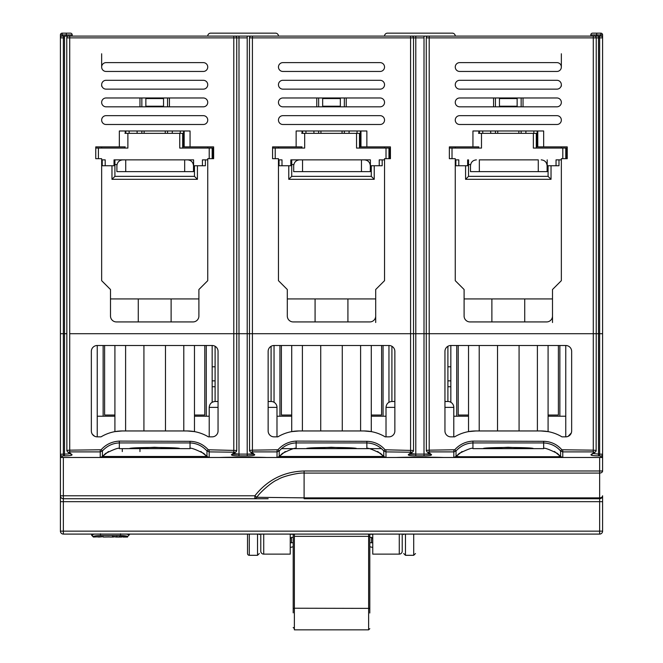 <?xml version="1.0" encoding="UTF-8"?>
<svg xmlns="http://www.w3.org/2000/svg" width="663" height="663" viewBox="0 0 663 663"><rect width="100%" height="100%" fill="white"/><g stroke="black" fill="none" stroke-linecap="round" stroke-linejoin="round"><path stroke-width="0.99" d="M163.537 106.818L163.537 97.975M145.86 97.975L145.86 106.818M137.158 133.338L137.059 130.984M141.849 97.975L141.849 106.818M141.849 130.984L141.849 133.338M172.339 130.984L172.239 133.338M167.548 133.338L167.548 130.984M167.548 106.818L167.548 97.975M145.86 98.563L163.537 98.563M145.86 106.229L163.537 106.229M129.094 130.984L129.194 133.338M180.195 133.338L180.303 130.984M541.215 159.858C544.771 160.231 546.735 162.195 547.108 165.75L547.108 171.642L470.498 171.642L470.498 165.75C470.871 162.195 472.835 160.231 476.39 159.858M538.273 171.642L538.273 159.858L479.341 159.858L479.341 171.642M212.16 402.275L212.16 345.498A5.892 5.892 0 0 1 218.052 351.39L218.052 430.958A5.892 5.892 0 0 1 212.16 436.851L209.21 436.851L209.21 407.38C209.566 403.808 211.53 401.844 215.102 401.488L215.102 346.293M194.474 165.75L194.474 176.358L197.425 179.308L197.425 165.75M194.474 176.358L114.914 176.358L111.972 179.308L197.425 179.308M114.914 176.358L114.914 159.858M171.12 321.928L171.12 298.938L138.277 298.938L138.277 321.928M194.474 415.046L204.792 415.046L204.792 345.498M104.605 345.498L104.605 415.046L114.914 415.046M257.534 534.088L257.534 555.304L249.288 555.304A1.765 1.765 0 0 1 247.523 553.539L247.523 534.088M268.142 498.725L63.35 498.725A2.95 2.95 0 0 1 60.408 495.783L60.408 37.866A1.765 1.765 0 0 1 62.173 36.1A1.765 1.765 0 0 0 60.408 37.866L60.408 34.915A1.765 1.765 0 0 1 62.173 33.15L62.173 34.915L60.408 34.915M403.692 534.088L403.692 534.552L403.692 534.088C403.692 559.937 403.692 559.937 403.692 534.088L405.466 534.088L405.466 555.304L413.712 555.304L415.477 553.539M91.635 534.088L91.635 534.768L91.635 534.088L88.693 534.088L100.776 534.088M120.218 534.088L132.302 534.088L129.36 534.088L129.36 534.768L129.36 534.088M66.872 450.484L66.764 37.866A1.765 1.765 0 0 1 68.538 36.1L600.827 36.1A1.765 1.765 0 0 1 602.592 37.866L602.592 470.987A2.95 2.08 180 0 1 599.65 473.075L599.65 497.863A2.95 2.08 0 0 0 602.592 495.783L602.592 531.146A2.95 2.95 0 0 1 599.65 534.088L63.35 534.088A2.95 2.95 0 0 1 60.408 531.146L60.408 495.783L63.35 495.783L63.35 457.478M415.477 534.088C415.477 559.92 415.477 559.92 415.477 534.088M602.592 457.478L453.799 457.478L453.857 451.893L456.036 450.931C460.735 445.843 466.362 443.174 472.943 442.934L543.66 442.942C550.423 443.265 556.058 445.926 560.567 450.931L560.6 456.484L557.467 456.732L460.329 456.732L456.003 456.484L456.036 450.931L454.727 449.771C459.658 444.392 465.724 441.508 472.943 441.102L543.66 441.318C550.936 441.492 557.003 444.301 561.876 449.771L560.567 450.931L562.746 451.893L562.804 457.478A2.95 2.95 90 0 1 560.6 456.484M60.408 457.478L100.196 457.478L100.254 451.893L102.433 450.931C107.124 445.843 112.76 443.174 119.34 442.934L190.057 442.942C196.646 443.182 202.281 445.843 206.964 450.931L208.273 449.771L236.633 450.484A1.765 1.674 -128.4 0 1 236.028 451.868L236.028 451.868A1.765 1.674 -128.4 0 1 234.926 452.216L231.594 454.528C230.923 455.348 233.384 455.788 238.995 455.862L238.995 454.105L233.708 453.542M209.143 450.16L209.201 457.478L215.102 457.478M209.201 457.478L100.196 457.478A2.95 2.95 -90 0 0 102.4 456.484L206.997 456.484A2.95 2.95 90 0 0 209.201 457.478L321.19 457.478M341.81 457.478L385.957 457.478L383.761 456.484L380.612 453.434C371.595 448.992 366.962 447.392 366.705 448.652M386.04 457.478L391.908 457.478M447.898 457.478L453.799 457.478A2.95 2.95 -90 0 0 456.003 456.484L453.832 457.478M259.308 534.088C259.308 559.92 259.308 559.92 259.308 534.088L259.308 534.552M599.65 457.478L599.65 473.075L304.102 473.075L304.102 497.863L599.65 497.863L599.65 498.725A2.95 2.95 0 0 0 602.592 495.783A2.95 2.95 0 0 1 599.65 498.725L304.102 498.725L304.102 497.863L256.896 497.291L254.874 498.725L254.874 495.783C267.471 479.879 283.88 471.617 304.102 470.987L602.592 470.987M304.102 470.987L304.102 473.075C299.668 472.437 282.571 476.15 277.731 479.647C272.012 481.529 258.91 493.413 256.896 497.291L254.874 495.783L63.35 495.783L63.35 498.725A2.95 2.95 0 0 1 60.408 495.783M187.612 159.858C191.168 160.231 193.132 162.195 193.505 165.75L193.505 171.642L116.895 171.642L116.895 165.75C117.268 162.195 119.232 160.231 122.788 159.858M184.67 171.642L184.67 159.858L125.73 159.858L125.73 171.642M207.743 159.858L202.43 159.858L202.43 165.75L193.596 165.75L193.596 159.858L184.67 159.858M212.16 158.681L212.16 148.073L179.748 148.073L179.748 133.338L124.934 133.338M127.884 133.338L127.884 148.073L95.762 148.073M125.73 159.858L114.036 159.858L114.036 165.75L105.193 165.75L105.193 159.858L101.654 159.858M114.036 165.75L114.036 159.858L193.596 159.858L193.596 165.75M205.381 159.858L205.381 165.75L202.43 165.75M105.193 165.75L102.243 165.75L102.243 159.858M124.934 146.896L124.934 148.073L112.851 148.073M179.748 133.338L182.69 133.338L182.69 148.073L194.773 148.073M455.257 36.1A2.95 2.95 0 0 0 452.315 33.15L387.49 33.15A2.95 2.95 0 0 0 384.54 36.1A2.95 2.95 0 0 1 387.49 33.15L393.383 33.15M452.315 33.15L446.423 33.15M278.46 36.1A2.95 2.95 0 0 0 275.51 33.15L210.685 33.15A2.95 2.95 0 0 0 207.743 36.1A2.95 2.95 0 0 1 210.685 33.15L216.577 33.15M275.51 33.15L269.617 33.15M594.462 36.1L593.286 36.1L594.462 36.1A1.765 1.765 0 0 1 596.236 37.866L598.49 37.866L598.49 333.713L599.65 333.713L599.65 454.105L602.592 454.238A1.765 1.757 180 0 1 600.827 455.995L598.49 455.862L598.49 454.105L593.211 453.542M428.033 36.1A1.765 1.765 0 0 0 426.268 37.866L429.21 37.866L429.21 333.713L426.268 333.713L426.268 37.866M411.773 36.1L410.588 36.1L411.773 36.1A1.765 1.765 0 0 1 413.538 37.866L415.792 37.866L415.792 333.713L596.236 333.713L596.128 450.484A1.765 1.674 -128.4 0 1 595.523 451.868L595.523 451.868A1.765 1.674 -128.4 0 1 594.421 452.216L591.089 454.528C590.418 455.348 592.888 455.788 598.49 455.862M251.227 36.1A1.765 1.765 0 0 0 249.462 37.866L252.412 37.866L252.412 333.713L249.462 333.713L249.462 37.866M234.967 36.1L233.79 36.1L234.967 36.1A1.765 1.765 0 0 1 236.732 37.866L238.995 37.866L238.995 333.713L247.208 333.713L233.79 333.713L238.995 333.713L238.995 454.105L247.208 454.105L247.208 333.713L413.538 333.713L252.412 333.713L252.412 450.16L277.93 449.771C282.852 444.392 288.927 441.508 296.137 441.102L366.863 441.318C374.131 441.492 380.206 444.301 385.07 449.771L413.439 450.484A1.765 1.674 -128.4 0 1 412.825 451.868L412.825 451.868A1.765 1.674 -128.4 0 1 411.731 452.216L408.391 454.528C407.72 455.348 410.19 455.788 415.792 455.862L415.792 454.105L410.513 453.542M101.654 53.778L101.654 67.038M101.654 84.715L101.654 86.19M125.829 130.984L125.829 133.338M165.261 133.338L165.261 130.984M144.136 130.984L144.136 133.338M182.69 146.896L183.568 146.896L183.568 130.984M302.626 130.984L302.626 133.338M342.058 133.338L342.058 130.984M320.942 130.984L320.942 133.338M359.495 146.896L360.374 146.896L360.374 130.984M479.432 130.984L479.432 133.338M518.864 133.338L518.864 130.984M497.739 130.984L497.739 133.338M536.292 146.896L537.171 146.896L537.171 130.984M561.346 86.19L561.346 84.715M561.346 67.038L561.346 53.778M478.835 133.338L478.835 130.984M537.768 130.984L537.768 146.896L537.171 146.896M537.768 146.896L567.238 146.896L567.238 158.681L561.346 158.681L561.346 280.673L552.503 289.516L552.503 316.036A5.892 5.892 0 0 1 546.61 321.928L469.992 321.928A5.892 5.892 0 0 1 464.1 316.036L464.1 289.516L455.257 280.673L455.257 158.681L449.365 158.681L449.365 146.896L478.835 146.896M523.032 97.975L523.032 106.818M493.57 97.975L493.57 106.818M302.03 133.338L302.03 130.984M360.97 130.984L360.97 146.896L360.374 146.896M360.97 146.896L390.432 146.896L390.432 158.681L384.54 158.681L384.54 280.673L375.697 289.516L375.697 316.036A5.892 5.892 0 0 1 369.805 321.928L293.195 321.928A5.892 5.892 0 0 1 287.303 316.036L287.303 289.516L278.46 280.673L278.46 158.681L272.568 158.681L272.568 146.896L302.03 146.896M346.235 97.975L346.235 106.818M316.765 97.975L316.765 106.818M125.232 133.338L125.232 130.984M184.165 130.984L184.165 146.896L183.568 146.896M184.165 146.896L213.635 146.896L213.635 158.681L207.743 158.681L207.743 280.673L198.9 289.516L198.9 316.036A5.892 5.892 0 0 1 193.008 321.928L116.39 321.928A5.892 5.892 0 0 1 110.497 316.036L110.497 289.516L101.654 280.673L101.654 158.681L95.762 158.681L95.762 146.896L125.232 146.896M169.43 97.975L169.43 106.818M139.968 97.975L139.968 106.818M72.192 36.1L72.192 34.915A1.765 1.765 0 0 0 70.419 33.15L62.173 33.15M590.808 36.1L590.808 34.915A1.765 1.765 0 0 1 592.581 33.15L600.827 33.15A1.765 1.765 0 0 1 602.592 34.915L602.592 37.866L598.49 37.866L598.49 36.1L593.286 36.1L598.49 36.1M101.654 148.073L101.654 146.896M207.743 146.896L207.743 148.073M278.46 148.073L278.46 146.896M384.54 146.896L384.54 148.073M455.257 148.073L455.257 146.896M561.346 146.896L561.346 148.073M472.943 146.896L472.943 130.984L543.66 130.984L543.66 146.896M556.92 62.62A4.417 4.417 0 0 1 561.346 67.038A4.417 4.417 0 0 1 556.92 71.455L459.683 71.455A4.417 4.417 0 0 1 455.257 67.038A4.417 4.417 0 0 1 459.683 62.62L556.92 62.62M556.92 80.298A4.417 4.417 0 0 1 561.346 84.715A4.417 4.417 0 0 1 556.92 89.14L459.683 89.14A4.417 4.417 0 0 1 455.257 84.715A4.417 4.417 0 0 1 459.683 80.298L556.92 80.298M556.92 97.975A4.417 4.417 0 0 1 561.346 102.4A4.417 4.417 0 0 1 556.92 106.818L459.683 106.818A4.417 4.417 0 0 1 455.257 102.4A4.417 4.417 0 0 1 459.683 97.975L556.92 97.975M556.92 115.66A4.417 4.417 0 0 1 561.346 120.078A4.417 4.417 0 0 1 556.92 124.495L459.683 124.495A4.417 4.417 0 0 1 455.257 120.078A4.417 4.417 0 0 1 459.683 115.66L556.92 115.66M296.137 146.896L296.137 130.984L366.863 130.984L366.863 146.896M380.123 62.62A4.417 4.417 0 0 1 384.54 67.038A4.417 4.417 0 0 1 380.123 71.455L282.877 71.455A4.417 4.417 0 0 1 278.46 67.038A4.417 4.417 0 0 1 282.877 62.62L380.123 62.62M380.123 80.298A4.417 4.417 0 0 1 384.54 84.715A4.417 4.417 0 0 1 380.123 89.14L282.877 89.14A4.417 4.417 0 0 1 278.46 84.715A4.417 4.417 0 0 1 282.877 80.298L380.123 80.298M380.123 97.975A4.417 4.417 0 0 1 384.54 102.4A4.417 4.417 0 0 1 380.123 106.818L282.877 106.818A4.417 4.417 0 0 1 278.46 102.4A4.417 4.417 0 0 1 282.877 97.975L380.123 97.975M380.123 115.66A4.417 4.417 0 0 1 384.54 120.078A4.417 4.417 0 0 1 380.123 124.495L282.877 124.495A4.417 4.417 0 0 1 278.46 120.078A4.417 4.417 0 0 1 282.877 115.66L380.123 115.66M119.34 146.896L119.34 130.984L190.057 130.984L190.057 146.896M203.317 115.66A4.417 4.417 0 0 1 207.743 120.078A4.417 4.417 0 0 1 203.317 124.495L106.08 124.495A4.417 4.417 0 0 1 101.654 120.078A4.417 4.417 0 0 1 106.08 115.66L203.317 115.66M203.317 97.975A4.417 4.417 0 0 1 207.743 102.4A4.417 4.417 0 0 1 203.317 106.818L106.08 106.818A4.417 4.417 0 0 1 101.654 102.4A4.417 4.417 0 0 1 106.08 97.975L203.317 97.975M203.317 80.298A4.417 4.417 0 0 1 207.743 84.715A4.417 4.417 0 0 1 203.317 89.14L106.08 89.14A4.417 4.417 0 0 1 101.654 84.715A4.417 4.417 0 0 1 106.08 80.298L203.317 80.298M203.317 62.62A4.417 4.417 0 0 1 207.743 67.038A4.417 4.417 0 0 1 203.317 71.455L106.08 71.455A4.417 4.417 0 0 1 101.654 67.038A4.417 4.417 0 0 1 106.08 62.62L203.317 62.62M66.764 333.713L63.35 333.713L66.764 333.713M60.408 333.713L63.35 333.713L63.35 37.866L64.51 37.866L64.51 455.862L63.35 455.862L63.35 333.713L60.408 333.713M60.921 36.614L60.565 37.128M70.419 33.15A1.765 1.765 0 0 1 72.192 34.915L62.173 34.915L62.173 36.1L69.714 36.1L64.51 36.1L69.714 36.1L69.714 333.713L233.79 333.713L69.714 333.713L69.714 450.16L101.124 449.771C105.865 444.434 111.931 441.55 119.34 441.102L190.057 441.318C197.259 441.533 203.334 444.351 208.273 449.771M60.408 37.866A1.765 1.765 0 0 1 62.173 36.1A1.765 1.765 0 0 0 60.408 37.866L63.35 37.866L63.35 36.1M600.827 36.1L599.65 36.1L600.827 36.1L600.827 34.915L590.808 34.915A1.765 1.765 0 0 1 592.581 33.15M561.876 449.771L593.286 450.16L593.286 37.866L596.236 37.866L596.236 333.713L598.49 333.713L429.21 333.713L429.21 450.16L454.727 449.771M426.367 450.484L426.268 333.713L413.538 333.713L415.792 333.713L415.792 454.105L424.005 454.105L424.005 37.866L415.792 37.866L415.792 36.1M249.561 450.484L249.462 333.713L247.208 333.713L247.208 37.866L238.995 37.866L238.995 36.1M599.65 36.1L599.65 333.713L602.592 333.713L598.49 333.713L598.49 454.105L599.65 454.105L599.65 455.862M372.755 542.79L369.805 542.699M293.195 542.699L290.245 542.79M290.245 543.544L290.245 545.284M372.755 545.284L372.755 543.544M293.195 537.403L291.422 537.403L290.245 538.688M369.805 537.403L371.578 537.403L372.755 538.688M372.755 534.229L369.805 534.229M293.195 534.229L290.245 534.229M517.14 106.818L517.14 97.975M499.463 97.975L499.463 106.818M490.761 133.338L490.661 130.984M495.452 97.975L495.452 106.818M495.452 130.984L495.452 133.338M525.941 130.984L525.842 133.338M521.151 133.338L521.151 130.984M521.151 106.818L521.151 97.975M499.463 98.563L517.14 98.563M499.463 106.229L517.14 106.229M482.697 130.984L482.805 133.338M533.806 133.338L533.906 130.984M479.341 159.858L538.273 159.858M548.376 148.073L536.292 148.073L536.292 133.338L478.537 133.338M478.537 146.896L478.537 148.073L466.462 148.073M565.763 158.681L565.763 148.073L566.351 148.073L566.351 158.681M384.54 159.858L379.236 159.858L379.236 165.75L370.393 165.75L370.393 159.858L302.535 159.858L302.535 171.642L293.692 171.642L293.692 165.75C294.074 162.195 296.038 160.231 299.585 159.858M388.957 158.681L388.957 148.073L356.545 148.073L356.545 133.338L301.74 133.338M304.682 133.338L304.682 148.073L272.568 148.073M302.535 159.858L290.833 159.858L290.833 165.75L281.999 165.75L281.999 159.858L278.46 159.858M290.833 165.75L290.833 159.858L370.393 159.858L370.393 165.75M382.186 159.858L382.186 165.75L379.236 165.75M281.999 165.75L279.048 165.75L279.048 159.858M301.74 146.896L301.74 148.073L289.656 148.073M356.545 133.338L359.495 133.338L359.495 148.073L371.578 148.073M212.16 148.073L212.748 148.073L212.748 158.681M548.086 165.75L548.086 176.358L551.028 179.308L551.028 165.75M548.086 176.358L468.526 176.358L465.575 179.308L551.028 179.308M468.526 176.358L468.526 159.858M450.84 402.275L450.84 345.498L565.763 345.498A5.892 5.892 0 0 1 571.655 351.39L571.655 430.958A5.892 5.892 0 0 1 565.763 436.851L565.763 345.498M524.723 321.928L524.723 298.938L491.88 298.938L491.88 321.928M548.086 415.046L558.395 415.046L558.395 345.498M458.208 345.498L458.208 415.046L468.526 415.046M268.142 401.488L271.092 401.488A5.892 5.892 0 0 1 276.985 407.38L268.142 407.38M444.948 401.488L447.898 401.488A5.892 5.892 0 0 1 453.79 407.38L444.948 407.38M385.941 450.16L386.007 457.478L443.704 457.478L396.101 457.478C405.913 457.056 433.9 457.056 443.704 457.478L453.799 457.478M402.217 551.177L402.217 534.088L402.217 551.177A2.95 2.95 0 0 1 399.275 554.127L372.755 554.127L372.755 534.088M290.245 534.088L290.245 554.127L263.725 554.127A2.95 2.95 0 0 1 260.783 551.177L260.783 534.088L260.783 551.177M114.914 345.498L114.914 431.621L122.282 430.958L117.467 431.207M194.474 345.498L194.474 431.621L187.115 430.958L122.282 430.958A41.255 41.255 0 0 0 101.033 436.851L97.237 436.851A5.892 5.892 0 0 1 91.345 430.958L91.345 351.39A5.892 5.892 0 0 1 97.237 345.498L212.16 345.498M191.914 431.207L187.181 430.958M291.72 345.498L291.72 431.621L299.088 430.958L294.273 431.207M371.28 345.498L371.28 431.621L363.912 430.958L299.088 430.958A41.255 41.255 0 0 0 277.838 436.851L274.043 436.851A5.892 5.892 0 0 1 268.142 430.958L268.142 351.39A5.892 5.892 0 0 1 274.043 345.498L388.957 345.498A5.892 5.892 0 0 1 394.858 351.39L394.858 430.958A5.892 5.892 0 0 1 388.957 436.851L386.015 436.851L386.015 407.38C386.372 403.808 388.336 401.844 391.908 401.488L391.908 346.293M368.719 431.207L363.987 430.958M468.526 345.498L468.526 431.621L475.885 430.958L471.07 431.207M548.086 345.498L548.086 431.621L540.718 430.958L475.885 430.958A41.255 41.255 0 0 0 454.636 436.851L450.84 436.851A5.892 5.892 0 0 1 444.948 430.958L444.948 351.39A5.892 5.892 0 0 1 450.84 345.498M545.525 431.207L540.784 430.958M570.619 434.298L568.373 436.237M567.677 436.527L566.741 436.768M216.039 435.392L215.26 435.964M392.836 435.392L392.057 435.964M372.755 547.456L369.805 546.76M293.195 546.76L290.245 547.456M60.408 455.705A1.765 1.765 0 0 0 62.173 457.478L62.173 455.995A1.765 1.757 180 0 1 60.408 454.238L64.51 454.105C68.322 454.039 70.286 453.699 70.402 453.086M429.897 453.086C429.781 453.699 427.817 454.039 424.005 454.105L424.005 455.862C429.599 455.788 432.069 455.348 431.406 454.528L428.074 452.216A1.765 1.674 128.4 0 1 426.972 451.868L430.511 454.304A1.765 1.691 -59.5 0 0 431.406 454.528M363.912 430.958A41.255 41.255 0 0 1 385.162 436.851L388.957 436.851M253.092 453.086C252.976 453.699 251.012 454.039 247.208 454.105L247.208 455.862C252.802 455.788 255.263 455.348 254.609 454.528L251.269 452.216A1.765 1.674 128.4 0 1 250.175 451.868L253.705 454.304A1.765 1.691 -59.5 0 0 253.714 454.304A1.765 1.691 -59.5 0 0 254.609 454.528M187.115 430.958A41.255 41.255 0 0 1 208.364 436.851L212.16 436.851M540.718 430.958A41.255 41.255 0 0 1 561.967 436.851L565.763 436.851M91.61 432.715L92.058 433.768A5.892 5.892 0 0 1 91.66 432.848L91.9 433.453M92.381 434.298L94.627 436.237A5.892 5.892 0 0 1 92.381 434.298M95.323 436.527L96.259 436.768A5.892 5.892 0 0 1 95.323 436.527M215.102 401.488L218.052 401.488M391.908 401.488L394.858 401.488M566.558 436.793L567.727 436.511A5.892 5.892 0 0 1 566.558 436.793M568.141 436.345L571.34 432.848A5.892 5.892 0 0 1 568.141 436.345M62.173 455.995L63.35 455.862M100.254 450.16L100.254 451.893L69.714 451.893L68.579 452.216L71.911 454.528C72.623 455.357 70.154 455.804 64.51 455.862M336.29 457.478L334.848 457.478M411.731 452.216L385.941 451.893L383.761 450.931L383.802 456.484A2.95 2.95 90 0 0 386.007 457.478L276.993 457.478L277.059 451.893L279.239 450.931C283.93 445.843 289.565 443.174 296.137 442.934L366.863 442.942C373.625 443.265 379.261 445.926 383.761 450.931L385.07 449.771M266.899 457.478L219.296 457.478C229.108 457.056 257.095 457.056 266.899 457.478L276.993 457.478A2.95 2.95 -90 0 0 279.198 456.484L279.239 450.931L277.93 449.771M426.972 451.868L426.268 450.417L429.21 450.16L429.21 451.893L453.857 451.893L453.857 450.16M415.792 454.188L409.286 454.304A1.765 1.691 -120.5 0 1 409.286 454.304A1.765 1.691 -120.5 0 1 408.391 454.528M409.295 454.304L412.825 451.868L413.439 450.484M250.175 451.868L249.462 450.417L252.412 450.16L252.412 451.893L251.269 452.216M238.995 454.188L232.489 454.304A1.765 1.691 -120.5 0 1 231.594 454.528M232.489 454.304L236.028 451.868L236.633 450.484M234.926 452.216L209.143 451.893L206.964 450.931L206.997 456.484L209.168 457.478L206.955 456.484L200.831 451.47M101.124 449.771L102.433 450.931L102.4 456.484M68.579 452.216A1.765 1.674 128.4 0 1 67.477 451.868L66.764 450.417L69.714 450.16L69.714 451.893M67.477 451.868L71.016 454.304A1.765 1.691 -59.5 0 0 71.911 454.528M602.592 455.705A1.765 1.765 0 0 1 600.827 457.478A1.765 1.765 0 0 0 602.592 455.705A1.765 1.765 0 0 1 600.827 457.478A1.765 1.765 0 0 0 602.592 455.705M594.421 452.216L593.286 451.893L593.286 450.16L596.228 450.417L595.523 451.868L591.984 454.304A1.765 1.691 -120.5 0 1 591.089 454.528M114.914 416.223L97.237 416.223M194.474 416.223L209.21 416.223M268.324 432.384L268.523 433.038M268.896 433.826L269.195 434.315M276.985 407.38L276.985 436.851L274.043 436.851M291.72 416.223L276.985 416.223M371.28 416.223L386.015 416.223M445.122 432.384L445.329 433.038M445.693 433.826L446 434.315M453.79 407.38L453.79 436.851L450.84 436.851M468.526 416.223L453.79 416.223M548.086 416.223L565.763 416.223M385.974 457.478L383.778 456.492L279.198 456.484M428.074 452.216L429.21 451.893M296.137 441.102L296.137 448.644L306.455 448.636C304.748 447.135 358.235 447.127 356.545 448.636L366.863 448.644L366.863 441.318M296.137 448.644L281.535 448.636M190.057 441.318L190.024 448.644M190.057 448.636L179.748 448.636L190.057 448.644M170.482 448.636L158.548 448.636M149.134 448.636L136.827 448.636M119.332 448.644L129.65 448.636L119.332 448.644L119.34 441.102M129.65 448.636C127.942 447.135 181.43 447.127 179.748 448.636L154.471 447.268L129.65 448.636L179.748 448.636M472.943 441.102L472.943 448.644L543.668 448.644L543.66 441.318M472.943 448.644L483.252 448.636C481.545 447.135 535.033 447.127 533.35 448.636L543.668 448.644M381.474 448.636L356.545 448.636L331.276 447.268L306.455 448.636L356.545 448.636M212.16 366.805L215.102 366.805M447.898 366.805L450.84 366.805M247.208 454.188L253.705 454.304M424.005 454.188L430.511 454.304M139.968 451.578L139.968 448.636M483.252 448.636L533.35 448.636L508.073 447.268L483.252 448.636M212.16 386.753L215.102 386.753M447.898 386.753L450.84 386.753M294.372 534.088L294.372 629.85L368.628 629.85L368.628 536.334L294.372 536.334M369.805 561.445L369.805 613.01M369.805 534.088L369.805 612.554M293.195 608.833L293.195 612.554M293.195 534.088L293.195 612.861M293.195 582.495L293.195 578.965M126.418 534.088L129.36 534.768L127.586 536.524C127.205 536.002 124.851 535.671 120.517 535.53L120.517 533.79M100.478 533.79L100.478 535.53C96.152 535.671 93.798 535.994 93.408 536.524L91.635 534.768L91.635 535.265L91.635 534.768L94.577 534.088M100.478 535.53L120.517 535.53M93.408 536.524L93.408 537.038L102.036 536.649L98.041 537.038M112.843 536.873L117.823 536.839L112.983 536.665M116.63 537.022L115.901 536.922M118.967 536.649L125.813 536.649L118.967 536.74M109.362 536.955L103.271 537.038L109.362 536.906M129.36 534.768L127.586 536.524M112.611 536.044L112.611 536.931M103.271 536.649L99.177 537.038M109.834 537.03L113.365 537.038M561.346 159.858L556.042 159.858L556.042 165.75L547.199 165.75L547.199 159.858L547.199 165.75M565.763 148.073L533.35 148.073L533.35 133.338M481.487 133.338L481.487 148.073L449.365 148.073M467.639 165.75L467.639 159.858L467.639 165.75L458.796 165.75L458.796 159.858L455.257 159.858M558.984 159.858L558.984 165.75L556.042 165.75M458.796 165.75L455.854 165.75L455.854 159.858M340.343 106.818L340.343 97.975M322.657 97.975L322.657 106.818M313.964 133.338L313.864 130.984M318.646 97.975L318.646 106.818M318.646 130.984L318.646 133.338M349.136 130.984L349.036 133.338M344.354 133.338L344.354 130.984M344.354 106.818L344.354 97.975M322.657 98.563L340.343 98.563M322.657 106.229L340.343 106.229M305.9 130.984L305.999 133.338M357.001 133.338L357.1 130.984M388.957 402.275L388.957 345.498M371.28 165.75L371.28 176.358L374.23 179.308L374.23 165.75M371.28 176.358L291.72 176.358L288.77 179.308L374.23 179.308M291.72 176.358L291.72 159.858M274.043 402.275L274.043 345.498M347.918 321.928L347.918 298.938L315.082 298.938L315.082 321.928M371.28 415.046L381.598 415.046L381.598 345.498M281.402 345.498L281.402 415.046L291.72 415.046M364.418 159.858C367.973 160.231 369.937 162.195 370.31 165.75L370.31 171.642L302.535 171.642M361.468 171.642L361.468 159.858M388.957 148.073L389.554 148.073L389.554 158.681M111.972 165.75L111.972 179.308M138.277 298.938L110.497 298.938L110.497 316.036M198.9 298.938L171.12 298.938M206.268 345.498L206.268 416.223M103.13 416.223L103.13 345.498M114.914 164.573L117.011 164.573M602.592 501.676L599.65 501.676L599.65 531.146L602.592 531.146A2.95 2.95 0 0 1 599.65 534.088L599.65 531.146L63.35 531.146L63.35 534.088A2.95 2.95 0 0 1 60.408 531.146L63.35 531.146L63.35 501.676L60.408 501.676M599.65 498.725L599.65 501.676L63.35 501.676L63.35 498.725M413.712 534.088L413.712 555.304M249.288 555.304L249.288 534.088M209.21 158.681L209.21 148.073M98.414 148.073L98.414 158.681M429.21 36.1L429.21 37.866L593.286 37.866L593.286 36.1M252.412 36.1L252.412 37.866L413.538 37.866L413.538 450.417M66.764 37.866L236.732 37.866L236.732 450.417M66.3 36.1L66.3 33.15M596.7 33.15L596.7 36.1M600.827 33.15L600.827 34.915L602.592 34.915M410.588 451.893L410.588 36.1M233.79 451.893L233.79 36.1M64.51 36.1L64.51 37.866M247.208 36.1L247.208 37.866M424.005 36.1L424.005 37.866M291.422 537.403L291.422 542.699M371.578 537.403L371.578 542.699M386.015 158.681L386.015 148.073M275.22 148.073L275.22 158.681M465.575 165.75L465.575 179.308M491.88 298.938L464.1 298.938L464.1 316.036M552.503 322.516L552.503 298.938L524.723 298.938M559.87 345.498L559.87 416.223M456.732 416.223L456.732 345.498M468.526 164.573L470.614 164.573M125.605 430.958L125.605 345.498M302.403 430.958L302.403 345.498M479.208 430.958L479.208 345.498M143.921 345.498L143.921 430.958M183.792 345.498L183.792 430.958M165.477 430.958L165.477 345.498M320.726 345.498L320.726 430.958M360.597 345.498L360.597 430.958M342.274 430.958L342.274 345.498M497.523 345.498L497.523 430.958M537.395 345.498L537.395 430.958M519.079 430.958L519.079 345.498M277.059 450.16L277.059 451.893L252.412 451.893M600.827 455.995L600.827 457.478M562.746 450.16L562.746 451.893L593.286 451.893M218.052 407.38L209.21 407.38M394.858 407.38L386.015 407.38M399.275 554.127L399.275 534.088M263.725 534.088L263.725 554.127M122.282 451.578L122.282 448.636M424.005 455.862L415.792 455.862M247.208 455.862L238.995 455.862M215.102 380.86L212.16 380.86M450.84 380.86L447.898 380.86M368.628 534.088L368.628 536.334L369.805 536.483M294.372 608.228L369.805 608.377M293.195 608.535L294.372 608.377M562.812 158.681L562.812 148.073M452.017 148.073L452.017 158.681M288.77 165.75L288.77 179.308M315.082 298.938L287.303 298.938L287.303 316.036M375.697 322.516L375.697 298.938L347.918 298.938M383.065 345.498L383.065 416.223M279.935 416.223L279.935 345.498M291.72 164.573L293.817 164.573M257.534 555.304L259.308 553.539M405.466 555.304L403.692 553.539M97.237 436.851L97.237 345.498M271.092 401.488L271.092 346.293M447.898 401.488L447.898 346.293M108.467 451.528L102.425 456.517L100.254 457.478L102.425 456.492L105.591 453.434C114.6 448.984 119.241 447.392 119.489 448.652M285.272 451.52L279.222 456.517L277.035 457.478L279.231 456.492L282.388 453.434C291.405 448.984 296.038 447.392 296.295 448.652M554.442 451.47L560.55 456.492L562.771 457.478L560.558 456.484L557.409 453.434C548.4 448.992 543.768 447.392 543.511 448.652M462.07 451.52L456.028 456.517L453.857 457.478M377.637 451.47L383.744 456.492M206.972 456.492L203.806 453.434C194.798 448.984 190.157 447.392 189.908 448.652M456.036 456.492L459.194 453.434C468.202 448.984 472.843 447.392 473.092 448.652M294.372 628.673L293.195 627.496M368.628 629.85L369.805 628.673M115.718 537.038L121.818 537.038M122.962 537.038L127.586 537.038M91.635 535.265L93.408 537.038M112.495 535.936L112.495 536.823M116.87 536.118L116.87 537.005"/></g></svg>
